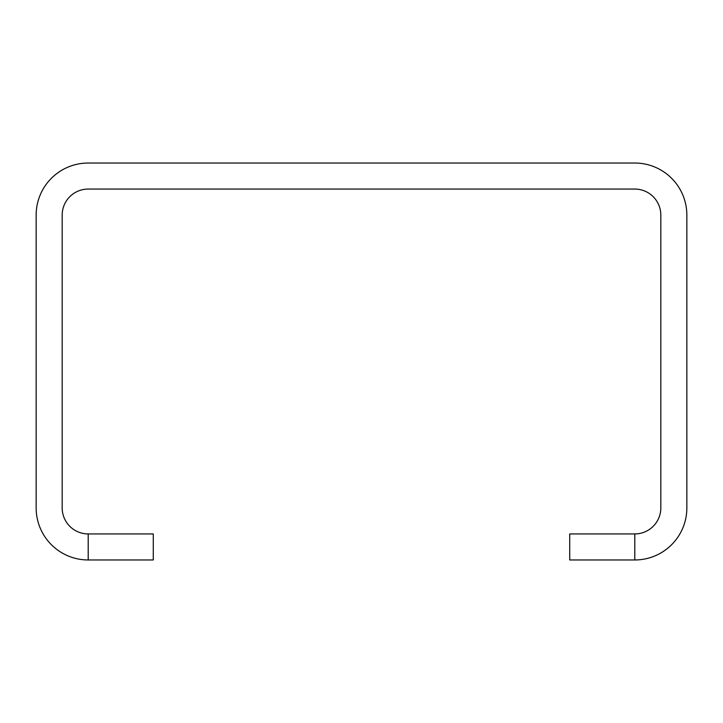 <?xml version="1.0" encoding="UTF-8"?>
<svg xmlns="http://www.w3.org/2000/svg" width="723" height="723" viewBox="0 0 723 723"><rect width="100%" height="100%" fill="white"/><g stroke="black" fill="none" stroke-linecap="round" stroke-linejoin="round"><path stroke-width="1.08" d="M660.822 507.908L660.822 215.093A26.028 26.028 0 0 0 634.794 189.065L88.206 189.065A26.028 26.028 0 0 0 62.178 215.093L62.178 507.908A26.028 26.028 0 0 0 88.206 533.935L153.276 533.935L153.276 559.964L88.206 559.964A52.056 52.056 0 0 1 36.15 507.908L36.15 215.093A52.056 52.056 0 0 1 88.206 163.037L634.794 163.037A52.056 52.056 0 0 1 686.85 215.093L686.85 507.908A52.056 52.056 0 0 1 634.794 559.964L569.724 559.964L569.724 533.935L634.794 533.935A26.028 26.028 0 0 0 660.822 507.908M88.206 533.935L88.206 559.964M634.794 533.935L634.794 559.964"/></g></svg>
